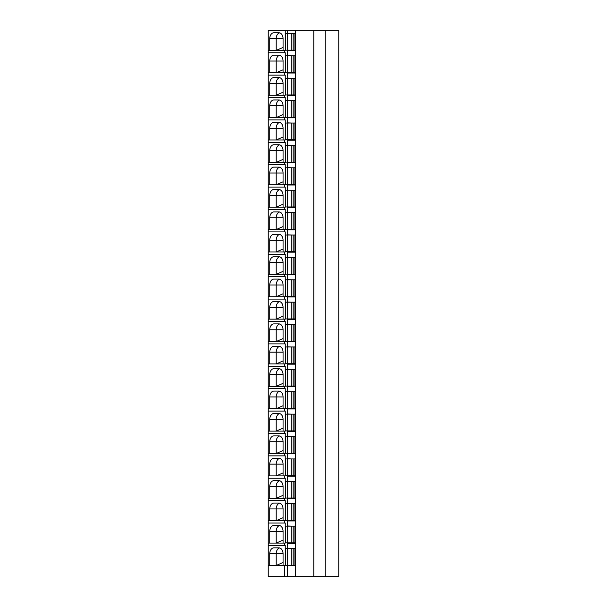 <?xml version="1.0" encoding="UTF-8"?>
<svg xmlns="http://www.w3.org/2000/svg" width="607" height="607" viewBox="0 0 607 607"><rect width="100%" height="100%" fill="white"/><g stroke="black" fill="none" stroke-linecap="round" stroke-linejoin="round"><path stroke-width="0.91" d="M268.233 50.396L268.233 30.35L285.244 30.35L285.244 50.396L268.233 50.396L268.233 576.65L287.445 576.65L287.445 565.716L294.926 565.716L294.926 548.379L291.603 548.523M325.838 30.35L325.838 576.65L338.767 576.65L338.767 30.35L285.244 30.35M283.059 50.396L283.059 38.636A5.88 4.158 90 0 0 278.901 32.763L273.916 32.763A5.88 4.158 90 0 0 269.758 38.636L276.2 38.636A5.88 4.158 90 0 1 279.63 32.854M269.758 50.396L269.758 38.636M283.059 38.636L276.2 38.636L276.2 50.396L283.059 47.407M291.603 542.878L291.603 543.318L294.926 543.318L287.445 543.318L287.445 548.379L294.926 548.379M291.603 565.276L291.603 565.716L294.926 565.716M284.41 50.396L284.41 52.748L285.244 52.748L285.244 72.787L284.41 72.787L284.41 75.139L285.244 75.139L285.244 95.185L284.41 95.185L284.41 97.537L285.244 97.537L285.244 117.576L284.41 117.576L284.41 119.928L285.244 119.928L285.244 139.974L284.41 139.974L284.41 142.326L285.244 142.326L285.244 162.373L284.41 162.373L284.41 164.717L285.244 164.717L285.244 184.763L284.41 184.763L284.41 187.115L285.244 187.115L285.244 207.162L284.41 207.162L284.41 209.514L285.244 209.514L285.244 229.552L284.41 229.552L284.41 231.904L285.244 231.904L285.244 251.951L284.41 251.951L284.41 254.303L285.244 254.303L285.244 274.349L284.41 274.349L284.41 276.693L285.244 276.693L285.244 296.74L284.41 296.74L284.41 299.092L285.244 299.092L285.244 319.138L284.41 319.138L284.41 321.49L285.244 321.49L285.244 341.529L284.41 341.529L284.41 343.881L285.244 343.881L285.244 363.927L284.41 363.927L284.41 366.279L285.244 366.279L285.244 386.318L284.41 386.318L284.41 388.67L285.244 388.67L285.244 408.716L284.41 408.716L284.41 411.068L285.244 411.068L285.244 431.114L284.41 431.114L284.41 433.459L285.244 433.459L285.244 453.505L284.41 453.505L284.41 455.857L285.244 455.857L285.244 475.903L284.41 475.903L284.41 478.255L285.244 478.255L285.244 498.294L284.41 498.294L284.41 500.646L285.244 500.646L285.244 520.692L284.41 520.692L284.41 523.044L285.244 523.044L285.244 543.09L284.41 543.09L284.41 545.435L285.244 545.435L285.244 565.481L284.41 565.481L284.41 576.65M287.445 30.35L287.445 33.286L291.603 33.438M291.603 50.191L291.603 50.631L294.926 50.631L294.926 33.286M294.926 50.631L287.445 50.631L287.445 55.685L291.603 55.829M291.603 72.582L291.603 73.022L294.926 73.022L294.926 55.685M294.926 73.022L287.445 73.022L287.445 78.083L291.603 78.227M291.603 94.98L291.603 95.42L294.926 95.42L294.926 78.083M294.926 95.42L287.445 95.42L287.445 100.474L291.603 100.618M291.603 117.371L291.603 117.811L294.926 117.811L294.926 100.474M294.926 117.811L287.445 117.811L287.445 122.872L291.603 123.016M291.603 139.769L291.603 140.209L294.926 140.209L294.926 122.872M294.926 140.209L287.445 140.209L287.445 145.263L291.603 145.414M291.603 162.16L291.603 162.608L294.926 162.608L294.926 145.263M294.926 162.608L287.445 162.608L287.445 167.661L291.603 167.805M291.603 184.558L291.603 184.998L294.926 184.998L294.926 167.661M294.926 184.998L287.445 184.998L287.445 190.052L291.603 190.203M291.603 206.957L291.603 207.397L294.926 207.397L294.926 190.052M294.926 207.397L287.445 207.397L287.445 212.45L291.603 212.594M291.603 229.347L291.603 229.787L294.926 229.787L294.926 212.45M294.926 229.787L287.445 229.787L287.445 234.848L291.603 234.992M291.603 251.746L291.603 252.186L294.926 252.186L294.926 234.848M294.926 252.186L287.445 252.186L287.445 257.239L291.603 257.391M291.603 274.136L291.603 274.584L294.926 274.584L294.926 257.239M294.926 274.584L287.445 274.584L287.445 279.637L291.603 279.781M291.603 296.535L291.603 296.975L294.926 296.975L294.926 279.637M294.926 296.975L287.445 296.975L287.445 302.028L291.603 302.18M291.603 318.933L291.603 319.373L294.926 319.373L294.926 302.028M294.926 319.373L287.445 319.373L287.445 324.426L291.603 324.57M291.603 341.324L291.603 341.764L294.926 341.764L294.926 324.426M294.926 341.764L287.445 341.764L287.445 346.817L291.603 346.969M291.603 363.722L291.603 364.162L294.926 364.162L294.926 346.817M294.926 364.162L287.445 364.162L287.445 369.215L291.603 369.36M291.603 386.113L291.603 386.553L294.926 386.553L294.926 369.215M294.926 386.553L287.445 386.553L287.445 391.614L291.603 391.758M291.603 408.511L291.603 408.951L294.926 408.951L294.926 391.614M294.926 408.951L287.445 408.951L287.445 414.004L291.603 414.156M291.603 430.902L291.603 431.349L294.926 431.349L294.926 414.004M294.926 431.349L287.445 431.349L287.445 436.403L291.603 436.547M291.603 453.3L291.603 453.74L294.926 453.74L294.926 436.403M294.926 453.74L287.445 453.74L287.445 458.793L291.603 458.945M291.603 475.698L291.603 476.138L294.926 476.138L294.926 458.793M294.926 476.138L287.445 476.138L287.445 481.192L291.603 481.336M291.603 498.089L291.603 498.529L294.926 498.529L294.926 481.192M294.926 498.529L287.445 498.529L287.445 503.59L291.603 503.734M291.603 520.487L291.603 520.927L294.926 520.927L294.926 503.59M294.926 520.927L287.445 520.927L287.445 525.981L291.603 526.132M294.926 543.318L294.926 525.981M295.328 30.35L295.328 576.65L287.445 576.65M294.926 548.523L285.586 548.523L285.586 565.276L294.926 565.276M294.926 526.132L285.586 526.132L285.586 542.878L294.926 542.878M294.926 503.734L285.586 503.734L285.586 520.487L294.926 520.487M294.926 481.336L285.586 481.336L285.586 498.089L294.926 498.089M294.926 458.945L285.586 458.945L285.586 475.698L294.926 475.698M294.926 436.547L285.586 436.547L285.586 453.3L294.926 453.3M294.926 414.156L285.586 414.156L285.586 430.902L294.926 430.902M294.926 391.758L285.586 391.758L285.586 408.511L294.926 408.511M294.926 369.36L285.586 369.36L285.586 386.113L294.926 386.113M294.926 346.969L285.586 346.969L285.586 363.722L294.926 363.722M294.926 324.57L285.586 324.57L285.586 341.324L294.926 341.324M294.926 302.18L285.586 302.18L285.586 318.933L294.926 318.933M294.926 279.781L285.586 279.781L285.586 296.535L294.926 296.535M294.926 257.391L285.586 257.391L285.586 274.136L294.926 274.136M294.926 234.992L285.586 234.992L285.586 251.746L294.926 251.746M294.926 212.594L285.586 212.594L285.586 229.347L294.926 229.347M294.926 190.203L285.586 190.203L285.586 206.957L294.926 206.957M294.926 167.805L285.586 167.805L285.586 184.558L294.926 184.558M294.926 145.414L285.586 145.414L285.586 162.16L294.926 162.16M294.926 123.016L285.586 123.016L285.586 139.769L294.926 139.769M294.926 100.618L285.586 100.618L285.586 117.371L294.926 117.371M294.926 78.227L285.586 78.227L285.586 94.98L294.926 94.98M294.926 55.829L285.586 55.829L285.586 72.582L294.926 72.582M294.926 33.438L285.586 33.438L285.586 50.191L294.926 50.191M313.789 30.35L313.789 576.65L295.328 576.65M325.838 576.65L313.789 576.65M283.059 565.481L283.059 553.728A5.88 4.158 90 0 0 278.901 547.848L273.916 547.848A5.88 4.158 90 0 0 269.758 553.728L276.2 553.728A5.88 4.158 90 0 1 279.63 547.939M269.758 565.481L269.758 553.728M283.059 553.728L276.2 553.728L276.2 565.481L283.059 562.499M284.41 565.481L268.233 565.481M284.41 52.748L268.233 52.748M284.41 75.139L268.233 75.139M284.41 72.787L268.233 72.787M284.41 97.537L268.233 97.537M284.41 95.185L268.233 95.185M284.41 119.928L268.233 119.928M284.41 117.576L268.233 117.576M284.41 142.326L268.233 142.326M284.41 139.974L268.233 139.974M284.41 164.717L268.233 164.717M284.41 162.373L268.233 162.373M284.41 187.115L268.233 187.115M284.41 184.763L268.233 184.763M284.41 209.514L268.233 209.514M284.41 207.162L268.233 207.162M284.41 231.904L268.233 231.904M284.41 229.552L268.233 229.552M284.41 254.303L268.233 254.303M284.41 251.951L268.233 251.951M284.41 276.693L268.233 276.693M284.41 274.349L268.233 274.349M284.41 299.092L268.233 299.092M284.41 296.74L268.233 296.74M284.41 321.49L268.233 321.49M284.41 319.138L268.233 319.138M284.41 343.881L268.233 343.881M284.41 341.529L268.233 341.529M284.41 366.279L268.233 366.279M284.41 363.927L268.233 363.927M284.41 388.67L268.233 388.67M284.41 386.318L268.233 386.318M284.41 411.068L268.233 411.068M284.41 408.716L268.233 408.716M284.41 433.459L268.233 433.459M284.41 431.114L268.233 431.114M284.41 455.857L268.233 455.857M284.41 453.505L268.233 453.505M284.41 478.255L268.233 478.255M284.41 475.903L268.233 475.903M284.41 500.646L268.233 500.646M284.41 498.294L268.233 498.294M284.41 523.044L268.233 523.044M284.41 520.692L268.233 520.692M284.41 545.435L268.233 545.435M284.41 543.09L268.233 543.09M283.059 72.787L283.059 61.034A5.88 4.158 90 0 0 278.901 55.154L273.916 55.154A5.88 4.158 90 0 0 269.758 61.034L276.2 61.034A5.88 4.158 90 0 1 279.63 55.245M269.758 72.787L269.758 61.034M283.059 61.034L276.2 61.034L276.2 72.787L283.059 69.805M283.059 95.185L283.059 83.425A5.88 4.158 90 0 0 278.901 77.552L273.916 77.552A5.88 4.158 90 0 0 269.758 83.425L276.2 83.425A5.88 4.158 90 0 1 279.63 77.643M269.758 95.185L269.758 83.425M283.059 83.425L276.2 83.425L276.2 95.185L283.059 92.203M283.059 117.576L283.059 105.823A5.88 4.158 90 0 0 278.901 99.943L273.916 99.943A5.88 4.158 90 0 0 269.758 105.823L276.2 105.823A5.88 4.158 90 0 1 279.63 100.034M269.758 117.576L269.758 105.823M283.059 105.823L276.2 105.823L276.2 117.576L283.059 114.594M283.059 139.974L283.059 128.221A5.88 4.158 90 0 0 278.901 122.341L273.916 122.341A5.88 4.158 90 0 0 269.758 128.221L276.2 128.221A5.88 4.158 90 0 1 279.63 122.432M269.758 139.974L269.758 128.221M283.059 128.221L276.2 128.221L276.2 139.974L283.059 136.992M283.059 162.373L283.059 150.612A5.88 4.158 90 0 0 278.901 144.739L273.916 144.739A5.88 4.158 90 0 0 269.758 150.612L276.2 150.612A5.88 4.158 90 0 1 279.63 144.823M269.758 162.373L269.758 150.612M283.059 150.612L276.2 150.612L276.2 162.373L283.059 159.383M283.059 184.763L283.059 173.01A5.88 4.158 90 0 0 278.901 167.13L273.916 167.13A5.88 4.158 90 0 0 269.758 173.01L276.2 173.01A5.88 4.158 90 0 1 279.63 167.221M269.758 184.763L269.758 173.01M283.059 173.01L276.2 173.01L276.2 184.763L283.059 181.781M283.059 207.162L283.059 195.401A5.88 4.158 90 0 0 278.901 189.528L273.916 189.528A5.88 4.158 90 0 0 269.758 195.401L276.2 195.401A5.88 4.158 90 0 1 279.63 189.619M269.758 207.162L269.758 195.401M283.059 195.401L276.2 195.401L276.2 207.162L283.059 204.172M283.059 229.552L283.059 217.799A5.88 4.158 90 0 0 278.901 211.919L273.916 211.919A5.88 4.158 90 0 0 269.758 217.799L276.2 217.799A5.88 4.158 90 0 1 279.63 212.01M269.758 229.552L269.758 217.799M283.059 217.799L276.2 217.799L276.2 229.552L283.059 226.57M283.059 251.951L283.059 240.197A5.88 4.158 90 0 0 278.901 234.317L273.916 234.317A5.88 4.158 90 0 0 269.758 240.197L276.2 240.197A5.88 4.158 90 0 1 279.63 234.408M269.758 251.951L269.758 240.197M283.059 240.197L276.2 240.197L276.2 251.951L283.059 248.969M283.059 274.349L283.059 262.588A5.88 4.158 90 0 0 278.901 256.708L273.916 256.708A5.88 4.158 90 0 0 269.758 262.588L276.2 262.588A5.88 4.158 90 0 1 279.63 256.799M269.758 274.349L269.758 262.588M283.059 262.588L276.2 262.588L276.2 274.349L283.059 271.359M283.059 296.74L283.059 284.987A5.88 4.158 90 0 0 278.901 279.106L273.916 279.106A5.88 4.158 90 0 0 269.758 284.987L276.2 284.987A5.88 4.158 90 0 1 279.63 279.197M269.758 296.74L269.758 284.987M283.059 284.987L276.2 284.987L276.2 296.74L283.059 293.758M283.059 319.138L283.059 307.377A5.88 4.158 90 0 0 278.901 301.504L273.916 301.504A5.88 4.158 90 0 0 269.758 307.377L276.2 307.377A5.88 4.158 90 0 1 279.63 301.596M269.758 319.138L269.758 307.377M283.059 307.377L276.2 307.377L276.2 319.138L283.059 316.148M283.059 341.529L283.059 329.776A5.88 4.158 90 0 0 278.901 323.895L273.916 323.895A5.88 4.158 90 0 0 269.758 329.776L276.2 329.776A5.88 4.158 90 0 1 279.63 323.986M269.758 341.529L269.758 329.776M283.059 329.776L276.2 329.776L276.2 341.529L283.059 338.547M283.059 363.927L283.059 352.166A5.88 4.158 90 0 0 278.901 346.293L273.916 346.293A5.88 4.158 90 0 0 269.758 352.166L276.2 352.166A5.88 4.158 90 0 1 279.63 346.385M269.758 363.927L269.758 352.166M283.059 352.166L276.2 352.166L276.2 363.927L283.059 360.945M283.059 386.318L283.059 374.565A5.88 4.158 90 0 0 278.901 368.684L273.916 368.684A5.88 4.158 90 0 0 269.758 374.565L276.2 374.565A5.88 4.158 90 0 1 279.63 368.775M269.758 386.318L269.758 374.565M283.059 374.565L276.2 374.565L276.2 386.318L283.059 383.336M283.059 408.716L283.059 396.963A5.88 4.158 90 0 0 278.901 391.083L273.916 391.083A5.88 4.158 90 0 0 269.758 396.963L276.2 396.963A5.88 4.158 90 0 1 279.63 391.174M269.758 408.716L269.758 396.963M283.059 396.963L276.2 396.963L276.2 408.716L283.059 405.734M283.059 431.114L283.059 419.354A5.88 4.158 90 0 0 278.901 413.481L273.916 413.481A5.88 4.158 90 0 0 269.758 419.354L276.2 419.354A5.88 4.158 90 0 1 279.63 413.564M269.758 431.114L269.758 419.354M283.059 419.354L276.2 419.354L276.2 431.114L283.059 428.125M283.059 453.505L283.059 441.752A5.88 4.158 90 0 0 278.901 435.872L273.916 435.872A5.88 4.158 90 0 0 269.758 441.752L276.2 441.752A5.88 4.158 90 0 1 279.63 435.963M269.758 453.505L269.758 441.752M283.059 441.752L276.2 441.752L276.2 453.505L283.059 450.523M283.059 475.903L283.059 464.143A5.88 4.158 90 0 0 278.901 458.27L273.916 458.27A5.88 4.158 90 0 0 269.758 464.143L276.2 464.143A5.88 4.158 90 0 1 279.63 458.361M269.758 475.903L269.758 464.143M283.059 464.143L276.2 464.143L276.2 475.903L283.059 472.914M283.059 498.294L283.059 486.541A5.88 4.158 90 0 0 278.901 480.661L273.916 480.661A5.88 4.158 90 0 0 269.758 486.541L276.2 486.541A5.88 4.158 90 0 1 279.63 480.752M269.758 498.294L269.758 486.541M283.059 486.541L276.2 486.541L276.2 498.294L283.059 495.312M283.059 520.692L283.059 508.939A5.88 4.158 90 0 0 278.901 503.059L273.916 503.059A5.88 4.158 90 0 0 269.758 508.939L276.2 508.939A5.88 4.158 90 0 1 279.63 503.15M269.758 520.692L269.758 508.939M283.059 508.939L276.2 508.939L276.2 520.692L283.059 517.71M283.059 543.09L283.059 531.33A5.88 4.158 90 0 0 278.901 525.45L273.916 525.45A5.88 4.158 90 0 0 269.758 531.33L276.2 531.33A5.88 4.158 90 0 1 279.63 525.541M269.758 543.09L269.758 531.33M283.059 531.33L276.2 531.33L276.2 543.09L283.059 540.101M287.255 548.523L287.255 565.276M291.102 548.523L291.102 565.276M293.158 548.523L293.158 565.276M287.255 526.132L287.255 542.878M291.102 526.132L291.102 542.878M293.158 526.132L293.158 542.878M287.255 503.734L287.255 520.487M291.102 503.734L291.102 520.487M293.158 503.734L293.158 520.487M287.255 481.336L287.255 498.089M291.102 481.336L291.102 498.089M293.158 481.336L293.158 498.089M287.255 458.945L287.255 475.698M291.102 458.945L291.102 475.698M293.158 458.945L293.158 475.698M287.255 436.547L287.255 453.3M291.102 436.547L291.102 453.3M293.158 436.547L293.158 453.3M287.255 414.156L287.255 430.902M291.102 414.156L291.102 430.902M293.158 414.156L293.158 430.902M287.255 391.758L287.255 408.511M291.102 391.758L291.102 408.511M293.158 391.758L293.158 408.511M287.255 369.36L287.255 386.113M291.102 369.36L291.102 386.113M293.158 369.36L293.158 386.113M287.255 346.969L287.255 363.722M291.102 346.969L291.102 363.722M293.158 346.969L293.158 363.722M287.255 324.57L287.255 341.324M291.102 324.57L291.102 341.324M293.158 324.57L293.158 341.324M287.255 302.18L287.255 318.933M291.102 302.18L291.102 318.933M293.158 302.18L293.158 318.933M287.255 279.781L287.255 296.535M291.102 279.781L291.102 296.535M293.158 279.781L293.158 296.535M287.255 257.391L287.255 274.136M291.102 257.391L291.102 274.136M293.158 257.391L293.158 274.136M287.255 234.992L287.255 251.746M291.102 234.992L291.102 251.746M293.158 234.992L293.158 251.746M287.255 212.594L287.255 229.347M291.102 212.594L291.102 229.347M293.158 212.594L293.158 229.347M287.255 190.203L287.255 206.957M291.102 190.203L291.102 206.957M293.158 190.203L293.158 206.957M287.255 167.805L287.255 184.558M291.102 167.805L291.102 184.558M293.158 167.805L293.158 184.558M287.255 145.414L287.255 162.16M291.102 145.414L291.102 162.16M293.158 145.414L293.158 162.16M287.255 123.016L287.255 139.769M291.102 123.016L291.102 139.769M293.158 123.016L293.158 139.769M287.255 100.618L287.255 117.371M291.102 100.618L291.102 117.371M293.158 100.618L293.158 117.371M287.255 78.227L287.255 94.98M291.102 78.227L291.102 94.98M293.158 78.227L293.158 94.98M287.255 55.829L287.255 72.582M291.102 55.829L291.102 72.582M293.158 55.829L293.158 72.582M293.158 33.438L293.158 50.191M287.255 33.438L287.255 50.191M291.102 33.438L291.102 50.191M291.155 548.523L291.155 565.276M291.155 526.132L291.155 542.878M291.155 503.734L291.155 520.487M291.155 481.336L291.155 498.089M291.155 458.945L291.155 475.698M291.155 436.547L291.155 453.3M291.155 414.156L291.155 430.902M291.155 391.758L291.155 408.511M291.155 369.36L291.155 386.113M291.155 346.969L291.155 363.722M291.155 324.57L291.155 341.324M291.155 302.18L291.155 318.933M291.155 279.781L291.155 296.535M291.155 257.391L291.155 274.136M291.155 234.992L291.155 251.746M291.155 212.594L291.155 229.347M291.155 190.203L291.155 206.957M291.155 167.805L291.155 184.558M291.155 145.414L291.155 162.16M291.155 123.016L291.155 139.769M291.155 100.618L291.155 117.371M291.155 78.227L291.155 94.98M291.155 55.829L291.155 72.582M291.155 33.438L291.155 50.191"/></g></svg>
